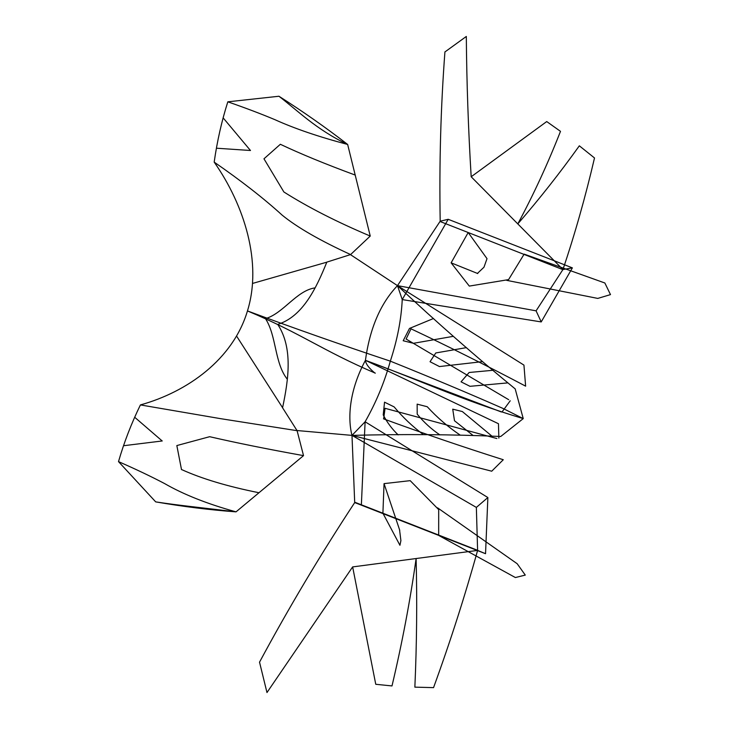 <?xml version="1.0" encoding="UTF-8"?>
<svg xmlns="http://www.w3.org/2000/svg" width="729" height="729" viewBox="0 0 729 729"><rect width="100%" height="100%" fill="white"/><g stroke="black" fill="none" stroke-linecap="round" stroke-linejoin="round"><path stroke-width="1.09" d="M209.651 436.698C236.451 442.877 267.743 449.192 303.528 455.634L236.023 511.858C209.861 509.936 183.079 506.609 155.696 501.88L118.508 461.621C124.085 442.303 131.393 423.412 140.415 404.923C187.417 391.901 233.034 359.351 247.459 310.928C262.458 262.495 244.206 204.977 214.18 162.111C217.187 141.007 221.734 120.914 227.822 101.823L278.943 96.246C303.091 111.601 326 127.675 347.651 144.46L370.241 236.059L350.585 254.585M515.148 388.858C475.919 356.727 436.698 322.327 397.478 285.64C380.529 303.382 369.849 328.269 365.429 360.317C416.742 379.089 461.73 400.203 523.24 418.61L515.166 388.812M214.18 162.111C241.281 180.847 263.971 198.552 282.251 215.219C297.314 227.475 320.095 240.588 350.603 254.567L326.765 262.139M227.822 101.823C245.637 108.02 261.392 113.988 275.07 119.738C294.707 128.632 318.901 136.87 347.651 144.46C316.304 129.562 297.651 110.598 278.943 96.246M466.314 36.523C466.697 82.659 468.319 129.398 471.18 176.755L562.934 269.548L536.079 310.836L397.478 285.64L440.198 221.197L448.198 219.301L402.235 299.583C401.296 319.357 397.332 339.878 390.325 361.165C384.374 382.525 375.973 402.727 365.111 421.772L361.356 505.161L485.541 553.703L487.865 497.543L365.111 421.772L351.989 435.386L354.704 502.582L361.356 505.133M579.327 145.809L594.509 157.974C585.496 196.602 574.981 233.809 562.934 269.548L572.383 267.871L541.219 321.926L402.235 299.583L397.478 285.64L523.859 365.056M440.152 221.534L562.925 269.648M448.198 219.301L572.383 267.871M536.079 310.836L541.228 321.926M216.65 148.224L250.466 150.493M223.174 117.907L250.484 150.511M264.007 158.858L283.827 191.891M283.982 192.046C308.039 207.264 336.789 221.935 370.241 236.059M263.962 158.813L280.364 144.269M280.501 144.351C300.485 153.819 325.416 164.08 355.305 175.106M140.405 404.923L220.44 418.637L297.095 430.693L282.533 407.73M236.515 335.978L282.588 407.711C288.383 380.091 293.249 348.052 277.722 324.396C302.799 316.632 316.368 287.991 326.802 262.185L252.48 283.453M265.638 318.591C283.453 313.26 296.484 290.716 314.91 287.891M469.294 286.078L451.123 262.841L468.191 232.524L487.018 258.658L483.974 267.215L477.367 273.475M469.385 286.078L508.569 279.617L524.142 254.12L604.86 282.998L610.492 294.607L597.78 298.416L506.701 280.355M451.123 262.841L477.759 273.548M440.198 221.197C439.177 163.806 440.753 107.363 444.927 51.859M444.927 51.95L466.323 36.45M560.492 131.348L546.723 121.561M471.18 176.755L546.577 121.67M560.437 131.484C547.78 163.779 533.564 194.579 517.809 223.885C539.342 199.053 559.845 173.046 579.309 145.855M433.545 318.482L409.498 328.433L403.192 340.744L413.471 343.304L453.165 336.361M435.814 352.954L466.451 347.624M435.769 352.982L430.037 361.721L439.45 366.559L482.316 361.657M507.758 382.889L469.986 386.315L461.047 381.832L469.139 372.492L492.831 370.296M500.677 436.489C452.317 434.411 402.754 434.047 351.989 435.386C347.46 417.726 349.391 390.106 365.429 360.317L501.37 411.976M502.035 411.958L510.218 400.786M410.864 328.761C448.135 346.302 486.389 365.439 525.627 386.16L523.941 365.092M406.126 339.049L508.678 399.683M406.089 339.058L411.001 328.852M350.421 254.612L397.478 285.64M375.326 373.157C322.245 350.476 301.496 333.572 247.45 310.918C292.93 327.84 340.561 344.589 390.37 361.165C430.219 377.185 467.763 392.94 503.028 408.45L523.24 418.61L500.668 436.534M118.508 461.621C135.895 469.239 151.231 476.547 164.535 483.537C183.544 494.499 207.373 503.939 236.023 511.858C201.423 507.676 177.739 505.297 155.696 501.88M296.976 430.529L351.989 435.386L476.356 507.411L477.604 550.413L485.541 553.703M354.868 502.254L477.65 550.322M476.356 507.411L487.865 497.543M134.865 417.407L162.212 440.99M123.584 445.72L162.239 440.963M176.901 445.547L209.423 436.762M176.837 445.565L181.512 469.631M181.685 469.594C201.769 478.716 227.484 486.425 258.804 492.704M265.575 318.801C276.564 335.932 274.505 363.051 287.199 379.098M410.172 480.657L384.046 483.628L382.907 513.225L399.939 545.283L400.904 540.626L399.538 529.655M410.245 480.712L438.694 509.617L438.676 535.423L515.376 577.541L525.281 575.09L517.18 563.727L437.582 507.84M384.046 483.628L399.747 530.32M354.704 502.582C320.396 554.76 288.657 607.977 259.478 662.26M267.024 692.477L352.645 566.916L477.604 550.413C464.92 596.049 450.24 641.793 433.545 687.629M259.533 662.169L266.978 692.55M391.992 685.934L375.754 684.285M433.582 687.629L414.856 687.146M352.645 566.916L375.708 684.048M392.038 685.752C402.126 643.16 410.154 600.778 416.113 558.596C417.188 601.106 416.769 643.935 414.865 687.082M398.18 434.903C392.074 429.08 387.09 422.419 383.226 414.91L384.529 402.171L394.152 406.91C402.882 417.371 412.614 426.583 423.33 434.548M417.216 414.163C423.831 422.264 431.395 429.181 439.933 434.921M417.198 414.118L417.152 404.139L427.24 406.736C437.045 417.435 447.971 426.857 460.035 435.003M491.656 435.906L462.323 411.539L452.736 409.169L454.486 420.742L473.039 435.441M351.989 435.386L491.619 471.171M374.834 373.038C368.838 368.008 365.694 363.771 365.429 360.317L497.88 423.449M498.463 423.695L498.864 438.147M383.5 418.829C421.818 432.917 461.739 446.549 503.274 459.735L491.701 471.216M385.076 408.313L496.877 438.539M385.058 408.286L383.654 418.856M303.528 455.634L297.086 430.666"/></g></svg>
